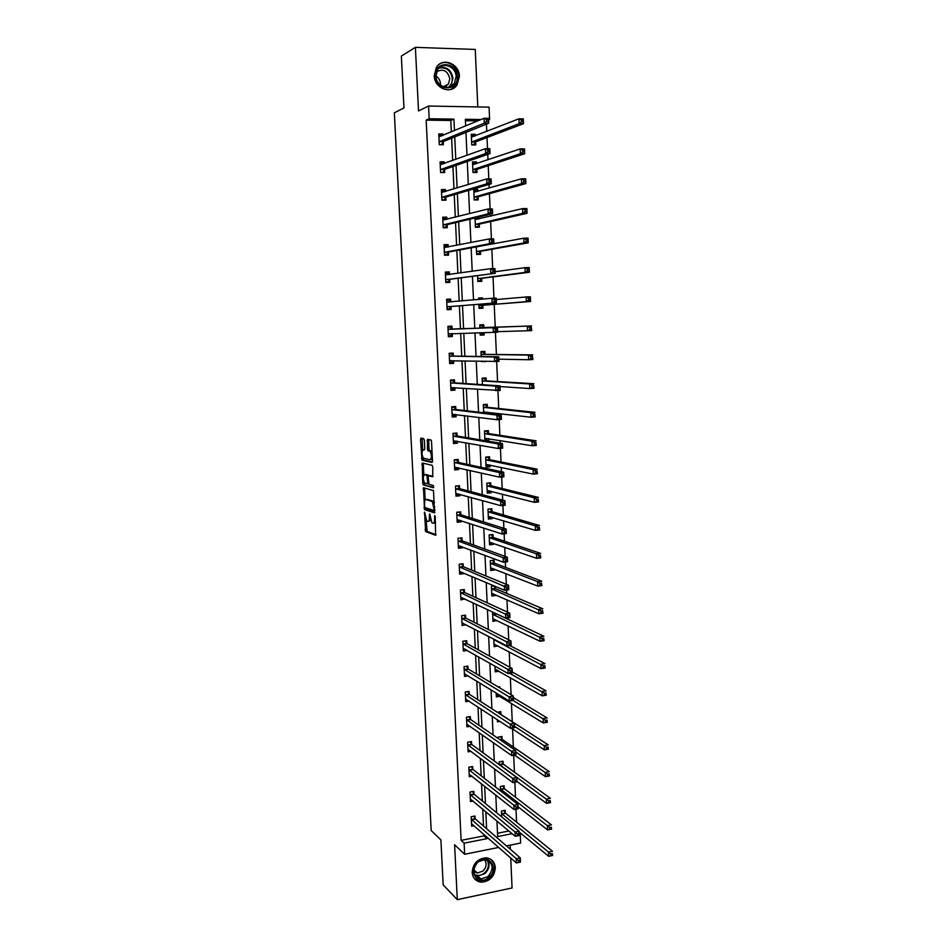 <?xml version="1.0" encoding="UTF-8"?>
<svg xmlns="http://www.w3.org/2000/svg" width="947" height="947" viewBox="0 0 947 947"><rect width="100%" height="100%" fill="white"/><g stroke="black" fill="none" stroke-linecap="round" stroke-linejoin="round"><path stroke-width="1.42" d="M424.564 512.126L425.617 531.575L435.608 535.304L435.253 516.79L434.803 515.523L434.566 518.743C434.614 521.821 434.105 523.336 433.039 523.265L431.879 522.78L429.701 513.854L429.405 516.991C429.453 520.045 428.955 521.537 427.914 521.477L426.789 521.004L424.564 512.126M434.235 75.677C434.318 88.308 450.89 94.901 457.07 84.899L459.413 76.352C459.413 63.638 442.474 56.938 436.378 67.403L434.235 75.677M472.186 872.412C472.79 878.094 475.761 881.349 481.088 882.178C489.717 881.586 494.464 876.733 495.328 867.641C494.677 861.758 491.552 858.479 485.953 857.816C477.548 858.692 472.955 863.557 472.186 872.412M424.351 440.343L423.723 438.639L420.989 438.13L420.539 439.633L421.983 460.135L432.01 462.456L432.483 460.964L431.536 441.693L431.027 440.024L427.488 439.325L427.428 449.032L427.926 450.689L430.092 451.293C431.844 455.081 431.868 457.91 430.175 459.792L423.321 458.159C421.616 454.453 421.581 451.66 423.226 449.766L424.303 449.979L424.765 448.487L424.351 440.343M451.34 131.917L450.808 120.482L426.174 120.139L429.169 118.754L428.553 106.04L489.078 107.141L489.611 119.63L488.545 119.618M498.738 847.423L464.657 854.265L454.596 844.7L457.294 899.65L443.16 884.829L440.9 839.918L431.193 830.543L394.343 112.823L403.967 107.922L401.35 56.086L415.39 47.35L418.515 110.929L428.553 106.04M464.657 854.265L464.125 843.161L487.066 838.64L486.995 837.089M426.174 120.139L461.13 840.368L464.125 843.161M423.498 487.741L424.493 509.557L434.495 512.848L433.513 490.617L423.498 487.741M422.729 483.23L422.244 462.988L432.14 465.308L432.791 467.072L432.708 476.767L428.648 475.725L428.174 477.193L428.967 484.272L433.395 485.539L433.418 487.764L423.238 484.9L422.729 483.23L424.244 482.544M477.785 106.94L475.264 49.445L415.39 47.35M457.294 899.65L512.055 887.966L510.741 857.994M461.13 840.368L483.953 835.893L483.881 834.354M483.503 826.033L482.721 809.129M482.343 800.984L481.538 783.773M481.171 775.83L480.366 758.31M479.999 750.545L479.17 732.706M478.827 725.13L477.986 706.983M477.643 699.608L476.791 681.142M476.448 673.956L475.583 655.17M475.264 648.186L474.376 629.068M474.056 622.286L473.157 602.848M472.849 596.255L471.937 576.486M471.642 570.106L470.706 550.006M470.422 543.827L469.475 523.395M469.203 517.417L468.232 496.642M467.972 490.877L466.989 469.771M466.729 464.208L465.735 442.758M465.498 437.407L464.48 415.603M464.243 410.477L463.213 388.317M462.988 383.405L461.947 360.902M461.734 356.214L460.668 333.344M460.467 328.869L459.39 305.81M459.177 301.193L458.123 278.229M457.886 273.34L456.833 250.505M456.596 245.344L455.543 222.64M455.294 217.194L454.24 194.632M453.98 188.915L452.938 166.483M452.666 160.481L451.624 138.191M475.11 818.575L474.992 816.018L471.18 816.74L471.63 826.222L474.092 825.737M473.95 793.894L473.831 791.325L470.008 792.023L470.458 801.541L473.062 801.055M472.778 769.094L472.66 766.514L468.824 767.188L469.286 776.753L472.044 776.256M471.606 744.176L471.488 741.584L467.64 742.235L468.102 751.847L471.038 751.338M470.434 719.152L470.304 716.548L466.457 717.163L466.907 726.823L470.055 726.302M469.238 693.997L469.12 691.381L465.261 691.973L465.723 701.68L469.096 701.147M468.055 668.724L467.925 666.096L464.054 666.664L464.515 676.407L468.149 675.874M466.859 643.333L466.729 640.693L462.846 641.237L463.32 651.027L467.191 650.435M465.652 617.823L465.533 615.171L461.639 615.68L462.1 625.517L465.983 624.736M464.444 592.195L464.326 589.531L460.42 590.005L460.893 599.901L464.764 598.906M463.237 566.436L463.107 563.761L459.188 564.211L459.662 574.142L463.58 573.681L463.545 572.947M462.018 540.559L461.887 537.86L457.969 538.287L458.443 548.277L462.361 547.84L462.314 546.869M460.787 514.552L460.668 511.853L456.726 512.244L457.2 522.27L461.142 521.868L461.082 520.661M459.567 488.427L459.437 485.704L455.483 486.071L455.969 496.157L459.911 495.778L459.84 494.322M458.324 462.172L458.194 459.437L454.24 459.769L454.714 469.901L458.668 469.558L458.597 467.865M457.081 435.786L456.951 433.039L452.986 433.347L453.471 443.527L457.437 443.208L457.342 441.266M455.838 409.27L455.708 406.512L451.719 406.784L452.204 417.023L456.182 416.727L456.087 414.549M454.584 382.635L454.453 379.854L450.452 380.102L450.95 390.377L454.927 390.128L454.82 387.69M453.317 355.859L453.187 353.077L449.186 353.29L449.671 363.612L453.672 363.388L453.542 360.7M452.05 328.952L451.92 326.159L447.907 326.336L448.393 336.718L452.406 336.528L452.275 333.735M450.772 301.927L450.642 299.11L446.617 299.264L447.114 309.693L451.139 309.527L451.009 306.721M449.494 274.535L449.363 271.931L445.327 272.049L445.824 282.526L449.861 282.395L449.73 279.578M448.191 246.989L448.073 244.61L444.025 244.705L444.534 255.24L448.57 255.134L448.44 252.293M446.889 219.302L446.783 217.159L442.723 217.218L443.232 227.801L447.28 227.73L447.15 224.889M445.575 191.483L445.481 189.578L441.409 189.601L441.918 200.243L445.99 200.196L445.848 197.331M444.261 163.511L444.179 161.854L440.095 161.842L440.604 172.532L444.688 172.532L444.545 169.655M442.936 135.409L442.865 133.989L438.769 133.941L439.278 144.69L443.374 144.725L443.243 141.825M516.577 822.174L516.02 809.164M515.499 797.232L514.86 782.258M514.422 772.184L513.688 755.221M513.333 747.005L512.564 729.024M512.244 721.709L511.451 703.432M511.072 694.648L510.35 677.709M509.888 667.292L509.226 651.867M508.705 639.781L508.113 625.908M507.829 619.314L507.758 617.906M507.509 612.141L506.976 599.806M506.704 593.414L506.562 590.017M506.314 584.346L505.852 573.586M505.58 567.383L505.343 561.985M505.106 556.41L504.715 547.248M504.455 541.222L504.135 533.8M503.899 528.331L503.567 520.767M503.319 514.931L502.904 505.473M502.679 500.099L502.419 494.156M502.17 488.51L501.673 476.992M501.448 471.724L501.271 467.416M501.034 461.97L500.442 448.357M500.217 443.208L500.111 440.544M499.874 435.3L499.199 419.58M498.986 414.537L498.939 413.543M498.726 408.488L497.956 390.649M497.554 381.546L496.69 361.565M496.394 354.474L495.435 332.326M495.21 327.271L494.227 304.318M493.955 298.198L493.044 276.867M492.689 268.617L491.848 249.274M491.398 238.881L490.653 221.551M490.416 216.2L490.333 214.294M490.108 208.979L489.445 193.685M489.208 188.074L489.043 184.405M488.806 178.924L488.238 165.666M487.989 159.794L487.752 154.349M487.504 148.691L487.018 137.516M486.758 131.384L486.45 124.128M477.868 120.861L465.427 120.695M497.518 833.23L508.87 831.004M505.284 812.822L505.165 810.289L501.425 810.999L501.685 816.894M504.206 788.342L504.088 785.797L500.336 786.484L500.537 790.887M503.117 763.756L502.999 761.199L499.235 761.85L499.365 764.75M502.017 739.051L501.91 736.482L498.134 737.109L498.193 738.471M500.927 714.227L500.809 711.647L497.246 712.215M499.969 721.425L497.459 721.827L497.364 719.708M499.756 687.889L499.708 686.693L498.169 686.93M499.886 696.341L496.346 696.897L496.169 692.979M494.973 666.108L495.222 671.849L499.022 671.269M493.766 639.107L494.109 646.683L497.909 645.913M492.558 611.963L492.973 621.398L496.773 620.451M494.121 585.862L491.41 586.193L491.848 595.994L495.672 595.509L495.648 594.858M495.364 588.359L495.269 586.347M494.227 562.838L494.109 560.174L490.274 560.624L490.712 570.473L494.547 570.011L494.512 569.147M493.103 537.174L492.985 534.51L489.126 534.925L489.563 544.821L493.411 544.395L493.363 543.306M491.955 511.404L491.836 508.728L487.977 509.107L488.415 519.051L492.274 518.66L492.215 517.346M490.818 485.503L490.688 482.816L486.817 483.171L487.267 493.162L491.138 492.795L491.067 491.256M489.658 459.484L489.54 456.774L485.657 457.105L486.107 467.143L489.99 466.8L489.907 465.036M486.344 440.888L488.83 440.686L488.747 438.698M488.51 433.335L488.392 430.613L484.485 430.921L484.923 440.651M487.622 413.2L487.575 412.229M487.35 407.056L487.22 404.322L483.313 404.594L483.68 412.75M486.178 380.658L486.06 377.912L482.141 378.149L482.425 384.695M481.384 361.363L485.326 361.458M485.006 354.131L484.888 351.373L480.958 351.586L481.171 356.498M480.117 332.799L480.224 335.167L484.154 334.978L484.059 332.681M483.822 327.473L483.704 324.703L479.762 324.88L479.904 328.159M478.839 304.247L479.028 308.379L482.97 308.225L482.852 305.443M482.568 299.11L482.52 297.903L478.566 298.045L478.626 299.465M477.572 275.636L477.833 281.472L481.786 281.342L481.668 278.548M476.282 246.883L476.625 254.423L480.591 254.329L480.472 251.523M475.003 217.976L475.418 227.256L479.395 227.185L479.265 224.356M479.028 218.899L478.945 217.029M477.809 191.341L477.726 189.376L473.725 189.4L474.198 199.947L478.188 199.912L478.057 197.071M476.59 163.665L476.507 161.913L472.506 161.913L472.967 172.496L476.98 172.496L476.85 169.643M475.358 135.835L475.287 134.32L471.275 134.273L471.748 144.915L475.761 144.95L475.631 142.086M488.557 120.056L489.611 119.63M520.187 832.863L520.625 843.043L506.432 845.884M510.362 849.281L510.173 845.138M454.465 130.615L453.933 119.109L429.169 118.754M486.604 828.732L485.823 811.733M485.444 803.541L484.651 786.247M484.284 778.245L483.479 760.63M483.112 752.829L482.283 734.896M481.94 727.284L481.1 709.031M480.756 701.609L479.904 683.047M479.573 675.815L478.697 656.934M478.377 649.902L477.489 630.69M477.17 623.86L476.27 604.316M475.974 597.687L475.051 577.812M474.755 571.384L473.831 551.178M473.536 544.951L472.6 524.401M472.316 518.4L471.357 497.506M471.085 491.706L470.114 470.47M469.854 464.882L468.86 443.303M468.611 437.928L467.605 416.005M467.368 410.844L466.338 388.554M466.113 383.618L465.072 360.973M464.847 356.261L463.793 333.261M463.58 328.763L462.515 305.561M462.302 300.921L461.236 277.814M461.011 272.89L459.958 249.925M459.721 244.728L458.668 221.894M458.407 216.413L457.365 193.709M457.105 187.968L456.063 165.394M455.779 159.356L454.749 136.936M496.962 821.049L497.66 836.544L512.09 833.691M481.123 119.511L465.368 119.275L465.664 125.951M465.96 132.402L466.989 155.32M467.262 161.487L468.303 184.547M468.564 190.418L469.617 213.608M469.866 219.207L470.919 242.527M471.156 247.83L472.21 271.304M472.435 276.323L473.5 299.915M473.713 304.662L474.778 328.349M474.992 332.942L476.045 356.427M476.258 361.245L477.3 384.352M477.525 389.395L478.555 412.146M478.791 417.414L479.798 439.799M480.046 445.279L481.04 467.309M481.289 473.015L482.272 494.677M482.532 500.596L483.491 521.915M483.775 528.047L484.722 549.011M485.006 555.356L485.929 575.977M486.225 582.523L487.137 602.801M487.445 609.56L488.344 629.495M488.652 636.467L489.54 656.058M489.859 663.231L490.724 682.491M491.055 689.854L491.907 708.794M492.251 716.358L493.091 734.955M493.434 742.72L494.263 760.997M494.618 768.964L495.435 786.921M495.802 795.066L496.595 812.704M483.953 835.893L487.066 838.64M450.808 120.482L453.933 119.109M499.022 671.293L496.121 669.636M467.191 650.482L464.338 648.873M497.909 646.15L494.926 644.576M465.995 625.008L463.036 623.469M496.796 620.889L493.695 619.397M464.788 599.404L461.71 597.959M495.672 595.509L492.452 594.1M463.58 573.681L460.349 572.319M494.547 570.011L491.162 568.685M462.361 547.84L458.952 546.561M493.411 544.395L489.848 543.152M461.142 521.868L457.496 520.672M492.274 518.66L488.463 517.5M459.911 495.778L455.969 494.677M491.138 492.795L487.196 491.777M458.668 469.558L454.655 468.635M489.99 466.8L486.048 465.971M457.437 443.208L453.412 442.486M488.83 440.686L484.9 440.035M456.182 416.727L452.169 416.207M454.927 390.128L450.914 389.809M453.672 363.388L449.659 363.269M485.338 361.6L481.396 361.505M452.406 336.528L448.393 336.611M484.154 334.978L480.212 335.072M450.642 299.11L446.629 299.489M482.52 297.903L478.578 298.258M449.363 271.931L445.35 272.523M448.073 244.61L444.06 245.415M446.783 217.159L442.77 218.189M445.481 189.578L441.468 190.809M477.726 189.376L473.772 190.525M444.179 161.854L440.166 163.31M476.507 161.913L472.565 163.263M442.865 133.989L439.088 135.575M475.287 134.32L471.346 135.871L474.139 136.309M428.423 521.43L430.625 520.223M433.572 523.218L435.537 522.59M426.126 520.092L427.144 531.409L436.046 534.724M425.511 507.722L426.126 509.462L434.922 512.327M424.635 488.072L425.12 500.016M424.647 506.361L425.073 507.592L433.773 510.397L434.105 509.391L432.305 501.543L426.008 499.519C424.966 499.507 424.481 501.022 424.528 504.064L424.647 506.361M434.531 502.348L433.501 501.188L431.95 501.342M427.085 499.412L433.501 501.188M423.854 474.968L423.321 464.326L421.782 464.456M423.416 463.272L423.321 464.326M433.11 476.329L430.08 475.595M433.738 487.267L423.356 484.959M424.505 474.66C422.847 476.507 422.895 479.289 424.635 483.029L427.204 483.822L427.677 482.366L426.896 475.311L424.505 474.66L425.712 474.554M428.754 475.714L426.777 475.24M426.043 474.53L428.328 475.11M424.268 483.088L424.883 484.817M423.226 449.766L424.493 449.659M431.737 459.662L432.4 459.319M432.021 451.624L429.737 451.103M428.707 439.55L428.979 448.902L429.488 450.559L431.299 450.985M422.989 457.756L423.64 460.076L432.388 462.053M422.196 438.354L422.611 450.074M519.157 832.011L548.656 856.301L548.491 852.075L552.48 851.258L505.627 813.295L503.946 810.514M552.314 853.567L552.657 855.472L548.656 856.301L552.373 855.248L552.314 853.567L550.716 853.886L550.775 855.579M550.716 853.886L501.543 813.532M473.831 816.243L475.441 819.06L520.27 857.864L520.448 862.113L516.375 862.954L471.511 823.665M518.471 862.244L516.375 862.954L516.198 858.692L520.27 857.864L520.033 860.196L518.4 860.539L518.471 862.244L520.104 861.9L520.033 860.196M471.298 819.297L518.4 860.539M477.88 861.616C488.486 852.324 499.744 868.955 488.711 877.478C478.199 886.842 466.729 870.21 477.88 861.616M488.013 876.602C494.358 868.281 493.28 862.575 484.769 859.521L477.975 861.924C471.653 870.068 472.624 875.774 480.887 879.017L488.013 876.602M484.272 859.509C487.125 863.333 486.64 867.203 482.828 871.133L477.276 873.016L473.737 871.512M474.234 878.39L480.626 881.633L489.516 878.65C495.932 871.773 496.394 865.345 490.889 859.391M457.235 76.565C458.49 91.895 435.715 91.409 435.466 75.973C434.235 60.501 457.105 61.235 457.235 76.565M435.975 76.162C436.034 86.272 449.328 91.551 454.264 83.514L456.123 76.707C456.123 66.539 442.592 61.188 437.703 69.522L435.975 76.162M435.975 76.068C438.698 77.808 440.189 80.341 440.462 83.679L440.414 85.123M436.579 71.83C443.243 68.314 447.659 70.646 449.825 78.814L448.381 84.117L444.06 87.1M450.796 89.444L456.513 85.088L458.833 76.612C458.762 66.018 446.203 58.525 438.721 64.739M446.511 86.023L446.653 85.005M518.068 806.808L547.603 829.892L547.425 825.654L551.426 824.861L504.538 788.804L502.821 786.034M551.261 827.122L551.604 829.099L547.603 829.892L551.32 828.826L551.261 827.122L549.651 827.441L549.722 829.146M549.651 827.441L500.454 789.029M516.979 781.488L546.526 803.352L546.36 799.09L550.373 798.333L503.461 764.205L501.697 761.424M550.195 800.546L550.538 802.594L546.526 803.352L550.266 802.263L550.195 800.546L548.585 800.854L548.656 802.559M548.585 800.854L499.353 764.418M472.624 791.538L474.281 794.355L519.122 831.229L519.299 835.503L515.227 836.308L470.339 798.972M517.322 835.562L515.227 836.308L515.038 832.034L519.122 831.229L518.885 833.526L517.251 833.845L517.322 835.562L518.956 835.23L518.885 833.526M470.126 794.592L517.251 833.845M471.428 766.727L473.109 769.556L517.973 804.453L518.151 808.75L514.055 809.531L469.156 774.173M516.162 808.738L514.055 809.531L513.878 805.222L517.973 804.453L517.725 806.702L516.091 807.022L516.162 808.738L517.808 808.43L517.725 806.702M468.954 769.769L516.091 807.022M514.493 755.079L545.46 776.682L545.283 772.397L549.307 771.663L502.36 739.489L500.572 736.707M549.13 773.841L549.485 775.948L545.46 776.682L549.201 775.557L549.13 773.841L547.52 774.137L547.591 775.853M547.52 774.137L515.713 751.954M511.356 728.231L544.371 749.87L544.205 745.561L548.242 744.863L501.247 714.642L499.424 711.872M548.064 747.005L548.42 749.172L544.371 749.87L548.124 748.722L548.064 747.005L546.443 747.278L546.514 749.006M546.443 747.278L514.612 726.373M496.252 694.743L497.068 694.613M496.228 694.305L543.294 722.928L543.116 718.595L547.165 717.933L513.381 697.643M546.987 720.016L547.342 722.253L543.294 722.928L547.058 721.756L546.987 720.016L545.365 720.288L545.425 722.028M545.365 720.288L513.12 700.437M470.209 741.797L471.937 744.626L516.813 777.546L517.003 781.867L512.895 782.613L467.972 749.255M515.002 781.784L512.895 782.613L512.706 778.292L516.813 777.546L516.577 779.748L514.931 780.056L515.002 781.784L516.648 781.488L516.577 779.748M467.771 744.827L514.931 780.056M468.09 745.265L471.937 744.626L468.09 745.265M467.427 724.467L466.8 724.562M468.99 716.761L470.754 719.578L515.653 750.498L515.843 754.842L511.723 755.564L466.788 724.218M513.83 754.688L511.723 755.564L511.534 751.208L515.653 750.498L515.405 752.664L513.759 752.948L513.83 754.688L515.476 754.404L515.405 752.664M466.575 719.767L513.759 752.948M466.398 699.383L465.616 699.502M467.759 691.594L469.546 694.4L514.481 723.319L514.671 727.675L510.54 728.361L465.593 699.064M512.658 727.462L510.54 728.361L510.35 723.993L514.481 723.319L514.233 725.438L512.576 725.71L512.658 727.462L514.316 727.178L514.233 725.438M465.379 694.589L512.576 725.71M495.139 669.778L496.157 669.636M495.115 669.245L542.205 695.844L542.027 691.499L546.088 690.86L512.28 672.003M545.898 692.908L546.265 695.205L542.205 695.844L545.969 694.648L545.898 692.908L544.276 693.157L544.347 694.897M544.276 693.157L509.711 673.317M465.391 674.181L464.421 674.323M466.528 666.309L468.339 669.103L513.31 695.986L513.499 700.378L509.356 701.029L464.397 673.779M511.475 700.082L509.356 701.029L509.166 696.637L513.31 695.986L513.061 698.057L511.404 698.318L511.475 700.082L513.132 699.821L513.061 698.057M464.184 669.292L511.404 698.318M494.014 644.706L495.257 644.528M493.991 644.067L541.104 668.629L540.926 664.249L544.999 663.646L509.782 645.534M544.809 665.646L545.176 668.014L541.104 668.629L544.88 667.398L544.809 665.646L543.187 665.895L543.258 667.647M543.187 665.895L493.789 639.592M544.88 667.398L545.176 668.014M464.397 648.861L463.225 649.026M465.285 640.894L467.191 643.723L512.126 668.523L512.315 672.938L508.16 673.554L463.19 648.387M510.291 672.571L508.16 673.554L507.971 669.138L512.126 668.523L511.877 670.547L510.208 670.796L510.291 672.571L511.948 672.323L511.877 670.547M462.976 643.877L510.208 670.796M512.315 672.938L511.948 672.323M492.89 619.504L494.405 619.302M492.866 618.77L540.003 641.261L539.826 636.869L543.909 636.301L496.524 613.834M543.72 638.254L544.087 640.693L540.003 641.261L543.791 640.006L543.72 638.254L542.086 638.479L542.158 640.243M542.086 638.479L492.665 614.283M543.791 640.006L544.087 640.693M463.45 623.422L462.018 623.611M464.03 615.372L465.983 618.202L510.942 640.918L511.131 645.345L506.965 645.937L461.982 622.866M509.095 644.907L506.965 645.937L506.775 641.498L510.942 640.918L510.682 642.895L509.013 643.131L509.095 644.907L510.764 644.67L510.682 642.895M461.769 618.344L509.013 643.131M511.131 645.345L510.764 644.67M491.765 594.183L493.588 593.958M491.73 593.355L538.902 613.763L538.725 609.347L542.82 608.803L495.707 588.726L493.6 585.921M542.619 610.708L542.998 613.218L538.902 613.763L542.69 612.484L542.619 610.708L540.986 610.933L541.057 612.697M540.986 610.933L491.529 588.845M542.69 612.484L542.998 613.218M462.538 597.853L460.798 598.066M462.763 589.721L464.776 592.55L509.746 613.159L509.936 617.622L505.769 618.178L460.763 597.226M507.9 617.101L505.769 618.178L505.568 613.715L509.746 613.159L509.486 615.1L507.817 615.313L507.9 617.101L509.569 616.888L509.486 615.1M460.55 592.68L507.817 615.313M509.936 617.622L509.569 616.888M490.629 568.745L492.783 568.46M490.593 567.809L537.789 586.122L537.612 581.683L541.72 581.174L494.571 563.181L492.404 560.375M541.518 583.032L541.897 585.613L537.789 586.122L541.589 584.808L541.518 583.032L539.873 583.234L539.944 585.021M539.873 583.234L537.612 581.683L490.392 563.276M541.589 584.808L541.897 585.613M461.686 572.166L459.579 572.402M461.485 563.95L463.568 566.78L508.551 585.27L508.74 589.744L504.55 590.265L459.544 571.467M506.692 589.152L504.55 590.265L504.36 585.779L508.551 585.27L508.29 587.152L506.609 587.365L506.692 589.152L508.361 588.951L508.29 587.152M459.319 566.898L506.609 587.365M508.74 589.744L508.361 588.951M489.492 543.187L491.848 542.773M489.126 534.972L491.138 534.712M489.445 542.158L536.665 558.339L536.487 553.865L540.607 553.391L493.446 537.505L491.233 534.747M540.406 555.214L540.784 557.854L536.665 558.339L540.477 557.002L540.406 555.214L538.76 555.404L538.831 557.191M538.76 555.404L536.487 553.865L489.244 537.6M540.477 557.002L540.784 557.854M460.135 538.05L457.969 538.334M460.751 546.277L458.36 546.62M460.23 538.085L462.349 540.891L507.343 557.227L507.545 561.725L503.342 562.222L458.312 545.579M505.473 561.062L503.342 562.222L503.141 557.712L507.343 557.227L507.083 559.061L505.402 559.263L505.473 561.062L507.154 560.873L507.083 559.061M458.088 540.986L503.141 557.712L505.402 559.263M507.545 561.725L507.154 560.873M488.344 517.512L490.913 516.944M487.977 509.249L489.729 508.93M488.297 516.375L535.54 530.403L535.363 525.916L539.494 525.478L492.298 511.723L490.096 509.036M539.293 527.242L539.672 529.965L535.54 530.403L539.364 529.042L539.293 527.242L537.636 527.42L537.707 529.219M537.636 527.42L535.363 525.916L488.096 511.794M539.364 529.042L539.672 529.965M458.656 512.043L456.738 512.386M459.721 520.223L457.129 520.72M459.011 512.161L461.118 514.872L506.136 529.042L506.325 533.563L502.111 534.013L457.081 519.572M504.254 532.83L502.111 534.013L501.922 529.491L506.136 529.042L505.864 530.829L504.183 531.007L504.254 532.83L505.947 532.64L505.864 530.829M456.856 514.955L501.922 529.491L504.183 531.007M506.325 533.563L505.947 532.64M487.196 491.706L489.966 490.972M486.829 483.408L488.238 483.041M487.149 490.463L534.416 502.336L534.226 497.814L538.381 497.412L491.162 485.811L488.948 483.207M538.168 499.128L538.559 501.922L534.416 502.336L538.239 500.939L538.168 499.128L536.511 499.294L536.582 501.105M536.511 499.294L534.226 497.814L486.936 485.87M538.239 500.939L538.559 501.922M457.093 485.918L455.495 486.308M458.691 494.003L455.898 494.677M457.78 486.095L459.887 488.723L504.917 500.703L505.118 505.248L500.88 505.674L455.838 493.434M503.035 504.431L500.88 505.674L500.691 501.117L504.917 500.703L504.644 502.443L502.952 502.608L503.035 504.431L504.727 504.266L504.644 502.443M455.614 488.794L500.691 501.117L502.952 502.608M505.118 505.248L504.727 504.266M486.048 465.782L489.007 464.859M485.669 457.448L487.8 457.259L486.592 457.022M485.989 464.432L533.279 474.116L533.09 469.57L537.257 469.203L490.001 459.769L487.8 457.259M537.044 470.872L537.434 473.737L533.279 474.116L537.115 472.695L537.044 470.872L535.375 471.026L535.446 472.837M535.375 471.026L533.09 469.57L485.775 459.816M537.115 472.695L537.434 473.737M455.389 459.674L456.537 459.922L454.252 460.112M457.661 467.652L454.655 468.528M456.537 459.922L458.656 462.456L503.697 472.21L503.887 476.791L499.649 477.181L454.584 467.167M501.803 475.891L499.649 477.181L499.448 472.6L503.697 472.21L503.425 473.914L501.721 474.068L501.803 475.891L503.496 475.737L503.425 473.914M454.371 462.503L499.448 472.6L501.721 474.068M503.887 476.791L503.496 475.737M484.876 439.728L488.048 438.591M484.509 431.358L486.64 431.193L484.698 430.897M484.817 438.283L532.131 445.741L531.954 441.184L536.12 440.84L488.853 433.608L486.64 431.193M535.907 442.462L536.298 445.398L532.131 445.741L535.978 444.297L535.907 442.462L534.238 442.604L534.309 444.427M534.238 442.604L531.954 441.184L484.615 433.643M535.978 444.297L536.298 445.398M453.447 433.312L455.294 433.608L453.009 433.785M456.62 441.136L453.4 442.237M455.294 433.608L457.413 436.058L502.466 443.575L502.656 448.18L498.406 448.535L453.341 440.781M500.561 447.209L498.406 448.535L498.205 443.93L502.466 443.575L502.182 445.22L500.478 445.362L500.561 447.209L502.265 447.067L502.182 445.22M453.116 436.094L498.205 443.93L500.478 445.362M502.656 448.18L502.265 447.067M483.337 405.138L485.48 404.985L483.325 404.771M483.645 412.004L530.983 417.225L530.805 412.643L534.984 412.336L487.693 407.317L485.48 404.985M534.771 413.91L535.162 416.917L530.983 417.225L534.842 415.745L534.771 413.91L533.102 414.04L533.173 415.875M486.213 413.046L487.089 412.182M533.102 414.04L530.805 412.643L483.444 407.34M534.842 415.745L535.162 416.917M451.731 406.914L454.051 407.174L451.743 407.328M455.578 414.478L454.453 415.662L452.157 415.828M454.051 407.174L456.158 409.53L501.223 414.798L501.425 419.414L497.163 419.734L452.074 414.265M499.318 418.361L497.163 419.734L496.962 415.106L501.223 414.798L500.951 416.384L499.235 416.514L499.318 418.361L501.022 418.243L500.951 416.384M451.849 409.554L496.962 415.106L499.235 416.514M501.425 419.414L501.022 418.243M482.165 378.8L484.308 378.658L482.153 378.54M500.016 386.554L529.835 388.566L529.645 383.949L533.848 383.689L486.521 380.907L484.308 378.658M533.623 385.204L534.025 388.282L529.835 388.566L533.706 387.051L533.623 385.204L531.942 385.311L532.025 387.157M531.942 385.311L529.645 383.949L482.26 380.907M533.706 387.051L534.025 388.282M450.476 380.469L452.796 380.611L450.488 380.753M454.524 387.666L453.199 389.134L450.89 389.288M452.796 380.611L454.903 382.872L499.98 385.855L500.182 390.507L450.808 387.607M498.063 389.371L495.908 390.78L495.707 386.127L499.98 385.855L499.696 387.394L497.98 387.512L498.063 389.371L499.779 389.264L499.696 387.394M450.583 382.884L495.707 386.127L497.98 387.512M500.182 390.507L499.779 389.264M480.981 352.331L483.136 352.213L480.981 352.201M498.832 359.173L528.675 359.742L528.485 355.113L532.699 354.876L485.349 354.356L483.136 352.213M532.474 356.344L532.877 359.505L528.675 359.742L532.545 358.203L532.474 356.344L530.793 356.439L530.865 358.297M530.793 356.439L528.485 355.113L481.076 354.344M532.545 358.203L532.877 359.505M449.209 353.894L451.53 353.918L449.221 354.036M453.459 360.7L451.932 362.488L449.624 362.618M451.53 353.918L453.649 356.084L498.738 356.759L498.939 361.434L449.541 360.831M496.808 360.227L494.642 361.683L494.441 357.007L498.738 356.759L498.442 358.25L496.725 358.345L496.808 360.227L498.524 360.132L498.442 358.25M449.316 356.072L494.441 357.007L496.725 358.345M498.939 361.434L498.524 360.132M480.176 334.267L482.343 334.161L483.609 332.693M479.798 325.732L481.964 325.626L479.798 325.721M497.649 331.651L527.503 330.775L527.313 326.123L531.539 325.922L484.177 327.686L481.964 325.626M531.314 327.342L531.729 330.574L527.503 330.775L531.397 329.201L531.314 327.342L529.622 327.425L529.704 329.284M529.622 327.425L527.313 326.123L479.892 327.662M531.397 329.201L531.729 330.574M450.263 327.094L447.943 327.2L450.263 327.094L452.382 329.177L497.471 327.52L497.684 332.219L448.262 333.924M452.406 333.581L450.665 335.7L448.357 335.818M495.541 330.917L493.375 332.421L493.174 327.721L497.471 327.52L497.187 328.952L495.459 329.035L495.541 330.917L497.27 330.834L497.187 328.952M448.038 329.142L493.174 327.721L495.459 329.035M497.684 332.219L497.27 330.834M478.993 307.657L481.159 307.491L483.183 305.183L530.569 301.489L526.331 301.655L526.141 296.967L496.275 299.548M478.993 307.586L481.159 307.491M478.614 299.003L481.112 299.24M528.462 298.246L526.141 296.967L530.379 296.813L530.569 301.489L530.154 298.175L528.462 298.246L528.533 300.116L530.225 300.057M478.91 305.597L526.331 301.655L528.533 300.116M530.379 296.813L530.154 298.175M450.808 301.951L448.985 300.14L446.664 300.223M447.079 308.971L449.399 308.793L447.079 308.888M494.275 301.454L496.003 301.395L495.92 299.501L494.192 299.56L494.275 301.454L492.097 303.004L491.895 298.281L496.216 298.116L496.417 302.839L446.984 306.875M446.747 302.081L491.895 298.281L494.192 299.56M496.003 301.395L496.417 302.839L451.317 306.461L449.399 308.793M495.92 299.501L496.216 298.116M477.809 280.963L479.963 280.703L481.987 278.276L529.397 272.239L525.159 272.381L524.969 267.67L495.08 271.73M477.797 280.774L479.963 280.703M527.29 268.912L524.969 267.67L529.207 267.539L529.397 272.239L528.982 268.865L527.29 268.912L527.361 270.795L529.065 270.747M477.702 278.678L525.159 272.381L527.361 270.795M529.207 267.539L528.982 268.865M449.292 274.559L447.706 273.044L445.374 273.115M445.8 282.04L448.12 281.744L445.788 281.815M492.996 271.836L494.725 271.789L494.642 269.883L492.913 269.931L492.996 271.836L490.818 273.434L490.605 268.676L494.938 268.557L495.151 273.304L445.694 279.708M445.457 274.879L490.605 268.676L492.913 269.931M494.725 271.789L495.151 273.304L450.038 279.306L448.12 281.744M494.642 269.883L494.938 268.557M476.613 254.139L478.768 253.772L480.792 251.227L528.225 242.846L523.975 242.941L523.786 238.206L476.353 246.871M476.601 253.82L478.768 253.772M526.106 239.425L523.786 238.206L528.035 238.123L528.225 242.846L527.81 239.39L526.106 239.425L526.177 241.319L527.881 241.284M476.495 251.618L523.975 242.941L526.177 241.319M528.035 238.123L527.81 239.39M447.789 247.072L446.428 245.829L444.084 245.877M444.522 254.992L446.842 254.565L444.498 254.625M491.706 242.065L493.446 242.03L493.363 240.112L491.623 240.147L491.706 242.065L489.528 243.699L489.315 238.928L493.671 238.833L493.872 243.604L489.528 243.699L444.392 252.399M444.167 247.546L489.315 238.928L491.623 240.147M493.446 242.03L493.872 243.604L448.748 252.009L446.842 254.565M493.363 240.112L493.671 238.833M475.406 227.197L477.572 226.712L479.596 224.06L527.053 213.3L522.78 213.347L522.59 208.6L475.074 219.597M475.394 226.747L477.572 226.712M475.003 218.047L477.181 218.011L478.436 219.029M524.91 209.772L522.59 208.6L526.863 208.541L527.053 213.3L526.627 209.761L524.91 209.772L524.993 211.678L526.698 211.666M475.287 224.427L522.78 213.347L524.993 211.678M526.863 208.541L526.627 209.761M446.274 219.455L445.126 218.473L442.782 218.508M443.232 227.801L445.54 227.256L443.208 227.292M490.416 212.128L492.168 212.104L492.085 210.175L490.333 210.198L490.416 212.128L488.226 213.809L488.025 209.003L492.381 208.956L492.594 213.75L488.226 213.809L443.089 224.948M442.865 220.071L488.025 209.003L490.333 210.198M492.168 212.104L492.594 213.75L447.458 224.581L445.54 227.256M492.085 210.175L492.381 208.956M474.826 199.935L476.365 199.521L478.389 196.751L525.869 183.588L521.584 183.6L521.395 178.817L473.855 192.253M474.175 199.533L476.365 199.521M473.784 190.785L477.016 191.578M523.727 179.977L521.395 178.817L525.68 178.805L525.869 183.588L525.443 179.966L523.727 179.977L523.798 181.883L525.514 181.883M474.068 197.106L521.584 183.6L523.798 181.883M525.68 178.805L525.443 179.966M444.747 191.732L441.48 190.998M442.794 200.231L444.25 199.805L441.894 199.829M489.114 182.025L490.866 182.013L490.783 180.084L489.031 180.084L489.114 182.025L486.924 183.754L486.722 178.924L491.091 178.912L491.304 183.742L486.924 183.754L441.787 197.367M441.551 192.466L486.722 178.924L489.031 180.084M490.866 182.013L491.304 183.742L446.155 197.012L444.25 199.805M490.783 180.084L491.091 178.912M474.21 172.496L477.17 169.3L524.674 153.722L520.377 153.698L520.187 148.892L472.624 164.766M472.955 172.2L475.145 172.188M472.565 163.405L475.583 164.009M522.519 150.005L520.187 148.892L524.484 148.916L524.674 153.722L524.247 150.017L522.519 150.005L522.602 151.934L524.318 151.946M472.849 169.643L520.377 153.698L522.602 151.934M524.484 148.916L524.247 150.017M443.22 163.89L440.166 163.346M442.048 172.532L440.592 172.224M487.812 151.757L489.563 151.769L489.481 149.827L487.729 149.815L487.812 151.757L485.622 153.544L485.409 148.679L489.788 148.715L490.001 153.556L485.622 153.544L440.462 169.655M440.237 164.731L485.409 148.679L487.729 149.815M489.563 151.769L490.001 153.556L444.853 169.3L442.947 172.224M489.481 149.827L489.788 148.715M473.405 144.927L475.962 141.719L523.478 123.69L519.169 123.631L518.968 118.801L471.393 137.149M471.736 144.713L473.938 144.737M521.312 119.878L518.968 118.801L523.289 118.86L523.478 123.69L523.04 119.902L521.312 119.878L521.395 121.82L523.123 121.843M471.618 142.05L519.169 123.631L521.395 121.82M523.289 118.86L523.04 119.902M441.681 135.93L438.852 135.563M441.136 144.702L439.278 144.489M486.498 121.334L488.261 121.358L488.178 119.393L486.415 119.369L486.498 121.334L484.296 123.157L484.083 118.28L488.486 118.339L488.699 123.217L484.296 123.157L439.148 141.79M438.911 136.841L484.083 118.28L486.415 119.369M488.261 121.358L488.699 123.217L443.539 141.458L441.633 144.5M488.178 119.393L488.486 118.339M424.966 513.037L424.244 513.108M435.218 516.446L434.46 516.529M430.033 514.73L429.299 514.801M430.163 516.92L429.405 516.991M435.336 518.66L434.566 518.743M427.227 531.468L425.7 531.622M426.612 529.693L425.085 529.858M426.126 509.462L424.599 509.616M425.452 507.71L423.972 507.852M424.564 489.031L423.037 489.173M434.922 510.279L433.88 510.386M434.874 509.32L434.105 509.391M434.768 506.976L433.986 507.047M427.547 499.377L426.008 499.519M430.198 475.583L428.648 475.725M428.648 483.692L427.346 483.81M428.435 482.295L427.677 482.366M428.174 476.921L427.405 476.992M429.618 450.63L428.056 450.76M428.979 448.902L427.428 449.032M428.577 440.722L427.014 440.852M423.64 460.076L422.102 460.206M423.025 458.36L421.486 458.49M422.078 439.515L420.539 439.633M505.627 813.295L501.874 814.006M505.378 812.988L501.638 813.698M471.393 819.475L475.205 818.741M471.63 819.782L475.441 819.06M487.847 860.29C490.096 865.049 489.102 869.488 484.852 873.608L477.762 875.999L474.826 875.158M474.483 874.46C477.762 876.082 481.064 875.62 484.391 873.087C488.581 868.991 489.504 864.623 487.149 859.994M439.503 67.462C446.948 66.491 451.423 70.125 452.926 78.352L451.08 85.135L449.15 87.207M448.168 87.408C450.985 85.337 452.37 82.365 452.299 78.506C450.689 70.22 446.179 66.775 438.769 68.172M504.538 788.804L500.785 789.49M504.301 788.508L500.549 789.194M503.461 764.205L499.696 764.868M503.212 763.921L499.448 764.572M470.221 794.758L474.045 794.059M470.458 795.066L474.281 794.355M469.049 769.935L472.873 769.26M469.274 770.231L473.109 769.556M502.36 739.489L500.194 739.856L502.36 739.489M502.123 739.205L499.815 739.595M467.865 744.993L471.701 744.342M466.67 719.921L470.517 719.306M466.907 720.205L470.754 719.578M465.474 694.743L469.333 694.151M465.711 695.015L469.57 694.411M464.279 669.446L468.149 668.878M464.504 669.695L468.386 669.127M495.174 639.841L494.133 639.983M494.76 639.616L493.884 639.746M463.071 644.019L466.954 643.487M463.308 644.268L467.191 643.723M496.832 614.141L492.996 614.65M496.583 613.916L492.76 614.414M461.852 618.486L465.746 617.965M462.089 618.711L465.983 618.202M495.707 588.726L491.872 589.2M495.459 588.501L491.623 588.975M460.644 592.81L464.539 592.337M460.869 593.035L464.776 592.55M494.571 563.181L490.724 563.619M494.334 562.968L490.487 563.418M459.413 567.028L463.332 566.566M459.65 567.241L463.568 566.78M493.446 537.505L489.587 537.932M493.198 537.304L489.339 537.73M458.182 541.116L462.112 540.69M458.419 541.317L462.349 540.891M492.298 511.723L488.439 512.114M492.061 511.534L488.19 511.925M456.951 515.073L460.881 514.683M457.188 515.275L461.118 514.872M491.162 485.811L487.279 486.166M490.913 485.622L487.03 485.989M455.708 488.912L459.662 488.545M455.945 489.102L459.887 488.723M490.001 459.769L486.119 460.1M489.765 459.603L485.87 459.934M454.465 462.621L458.419 462.29M454.69 462.799L458.656 462.456M488.853 433.608L484.947 433.915M488.605 433.454L484.71 433.75M453.211 436.212L457.176 435.904M453.435 436.366L457.413 436.058M484.391 411.862L483.739 411.909M487.693 407.317L483.775 407.589M487.445 407.174L483.538 407.447M451.944 409.66L455.933 409.388M452.181 409.814L456.158 409.53M452.157 414.17L452.784 414.123M486.521 380.907L482.603 381.144M486.273 380.765L482.354 381.014M450.677 382.99L454.678 382.742M450.914 383.121L454.903 382.872M450.902 387.512L451.79 387.465M485.349 354.356L481.419 354.569M485.101 354.237L481.171 354.45L485.148 354.273M449.411 356.179L453.412 355.965M449.647 356.309L453.649 356.084M449.624 360.736L451.186 360.641M484.177 327.686L480.236 327.875M483.929 327.567L479.987 327.757L483.953 327.603M448.132 329.248L452.145 329.059M448.369 329.355L452.382 329.177M448.345 333.817L452.358 333.628M482.946 305.336L478.993 305.49M483.183 305.183L479.229 305.348M446.842 302.176L449.352 302.081M447.292 306.627L451.317 306.461M447.067 306.769L451.092 306.615M481.751 278.43L477.797 278.56M481.987 278.276L478.022 278.406M446.001 279.436L450.038 279.306M445.777 279.59L449.813 279.46M480.555 251.405L476.59 251.5M480.792 251.227L476.826 251.334M477.158 246.883L476.388 246.895M444.261 247.629L444.995 247.617M444.699 252.103L448.748 252.009M444.474 252.281L448.523 252.174M479.36 224.238L475.37 224.297M479.596 224.06L475.607 224.119M443.397 224.64L447.458 224.581M443.172 224.83L447.233 224.759M478.152 196.94L474.163 196.976M478.389 196.751L474.388 196.775M442.083 197.047L446.155 197.012M441.87 197.236L445.942 197.201M476.945 169.513L472.932 169.513M477.17 169.3L473.169 169.3M440.769 169.3L444.853 169.3M440.556 169.513L444.628 169.513M475.725 141.943L471.701 141.908M475.962 141.719L471.937 141.695M439.455 141.434L443.539 141.458M439.23 141.648L443.326 141.683M427.144 531.409L425.617 531.575M426.032 509.403L424.493 509.557M433.856 501.389L432.305 501.543M428.446 475.169L426.896 475.311M424.777 484.757L423.238 484.9M431.654 451.174L430.092 451.293M429.488 450.559L427.926 450.689M423.522 460.005L421.983 460.135M474.802 875.099L477.762 875.999L480.887 879.017M477.276 873.016L473.76 869.642M448.381 84.117L443.184 86.781M454.264 83.514L449.056 87.231M466.883 720.193L470.742 719.566M465.675 694.991L469.546 694.4M464.468 669.671L468.339 669.103M495.103 639.805L494.074 639.947M463.249 644.232L467.131 643.688M496.761 614.106L492.925 614.603M462.018 618.675L465.912 618.154M495.624 588.667L491.789 589.152M460.787 592.988L464.693 592.502M494.476 563.122L490.629 563.572M459.555 567.182L463.474 566.732M493.328 537.446L489.469 537.86M458.312 541.258L462.243 540.832M492.18 511.652L488.309 512.043M457.07 515.204L461 514.801M491.02 485.74L487.137 486.095M455.815 489.019L459.757 488.652M489.859 459.697L485.965 460.029M454.548 462.716L458.514 462.385M488.688 433.525L484.793 433.833M453.282 436.283L457.259 435.975M487.516 407.234L483.609 407.506M452.015 409.731L455.992 409.447M486.332 380.824L482.414 381.061M450.736 383.038L454.726 382.789M449.446 356.226L453.459 356.001M448.156 329.272L452.181 329.083M446.866 302.188L448.973 302.105"/></g></svg>
